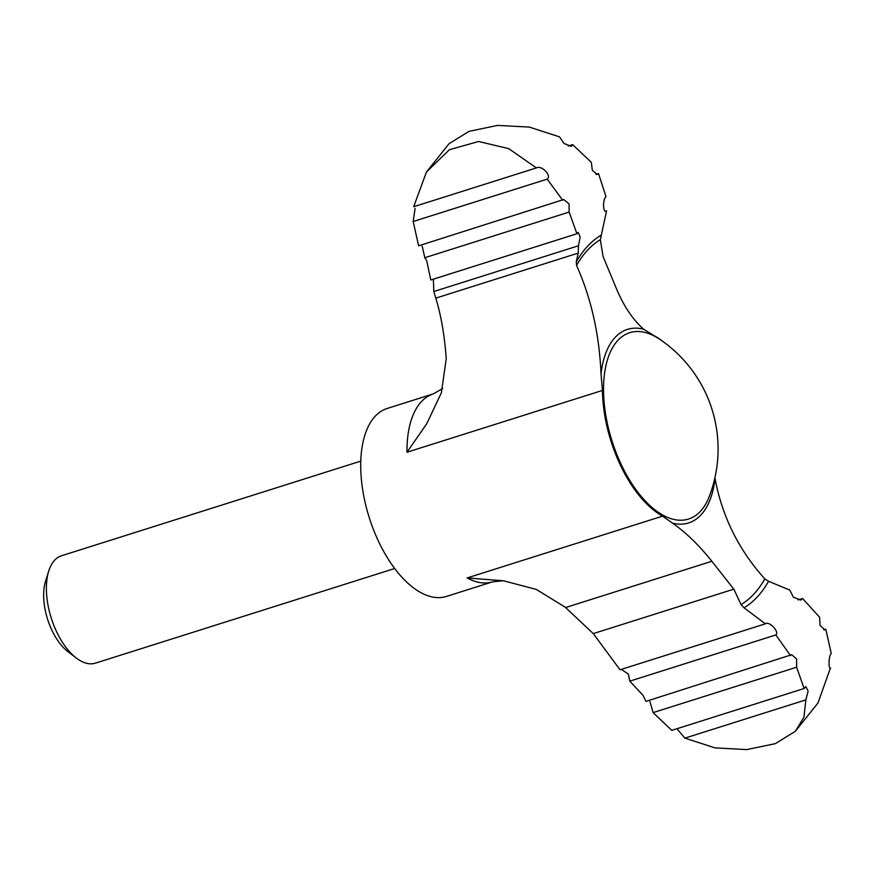 <?xml version="1.0" encoding="UTF-8"?>
<svg xmlns="http://www.w3.org/2000/svg" width="875" height="875" viewBox="0 0 875 875"><rect width="100%" height="100%" fill="white"/><g stroke="black" fill="none" stroke-linecap="round" stroke-linejoin="round"><path stroke-width="1.31" d="M733.83 589.159L711.856 561.28C698.961 545.103 685.836 532.394 672.459 523.119L662.627 516.119A98.536 49.897 72.5 0 1 602.459 390.425L601.027 373.866C599.309 334.228 591.161 298.08 576.559 265.42L576.242 261.975L578.211 253.105L578.473 245.766L433.825 291.517L435.783 298.145C441.077 315.284 444.566 335.453 446.239 358.663L441.383 392.777L426.748 423.73L406.973 452.244A98.536 49.897 -107.5 0 1 433.344 393.87L387.067 408.505A98.536 49.897 -107.5 0 0 369.206 517.508A98.536 49.897 -107.5 0 0 446.491 596.422L492.778 581.777A98.536 49.897 -107.5 0 1 467.141 577.948L503.42 580.77L536.277 589.4L565.195 607.184L593.283 633.609L620.025 669.78L765.362 623.82L744.056 607.819L741.081 604.614L733.83 589.159L593.283 633.609M805.853 699.88L684.917 738.128L715.028 747.884L746.703 749.591L775.37 743.652L795.342 731.292L803.95 717.139L805.853 699.88L808.128 691.141L805.864 686.612L804.136 688.505L796.622 667.22L796.611 658.93L791.678 654.719L645.914 701.389L643.125 695.417L629.781 681.144L628.414 674.166L621.392 669.353M426.431 172.025L413.689 206.73L536.375 167.923L508.747 148.652L478.625 141.488L449.378 149.713L426.431 172.025L449.083 143.697L468.967 131.37L497.536 125.409L529.298 127.083L559.508 136.861L564.003 143.467L571.266 146.398L572.655 144.627L591.336 162.367L592.342 170.341L597.362 174.53L598.511 173.589L605.981 196.591C602.448 199.784 602.93 213.905 606.594 210.831L606.014 211.148M601.027 373.866A101.511 51.395 -107.5 0 1 643.606 329.208C632.461 319.233 623.219 305.288 615.88 287.361L603.105 256.572L600.327 239.706L606.594 210.831L605.489 211.181M394.712 568.498L95.419 663.152A56.306 28.514 -107.5 0 1 76.213 657.967L67.769 651.481A45.511 23.045 -107.5 0 1 45.544 581.23L48.727 571.058A56.306 28.514 -107.5 0 1 61.458 555.778L360.752 461.125M76.213 657.967A56.306 28.514 -107.5 0 1 48.727 571.058M663.327 341.819A98.536 49.897 72.5 0 0 654.467 335.88L643.606 329.208M823.714 629.836L825.792 629.18L824.852 629.88L820.039 625.384L819.623 617.269L802.583 598.511L800.909 600.086L793.395 597.198L789.731 590.067L768.556 581.273A200.583 101.566 -107.5 0 1 744.056 607.819M672.459 523.119A101.511 51.395 -107.5 0 0 715.05 478.461C722.083 516.414 738.686 549.894 764.837 578.9L768.556 581.273M536.922 167.705L536.375 167.923C541.527 164.784 552.147 175.798 547.192 179.123L413.175 221.506L415.089 208.458M413.175 221.506L418.633 245.809L563.741 199.522L569.056 203.842L569.155 212.067L424.812 257.72L422.198 246.17M424.812 257.72L426.661 260.466L430.806 279.978L576.909 233.767L569.155 212.067M796.622 667.22L653.089 712.611L649.972 701.575M830.277 668.402L817.994 702.964L795.342 731.292M802.583 598.511L798.022 599.944M598.511 173.589L595.886 174.42M572.655 144.627L568.159 146.048M825.792 629.18L831.25 653.483C828.308 656.173 828.548 670.469 830.736 668.259L830.495 668.391M433.366 279.158L433.825 291.517M562.691 200.244L547.192 179.123M576.909 233.767L578.134 232.323L580.169 236.95L578.473 245.766M790.53 655.659L775.863 634.944C779.647 631.663 769.092 620.725 765.362 623.82L765.986 623.492M684.917 738.128L677.578 729.553M653.089 712.611L671.77 730.362L804.136 688.505M775.863 634.944L629.781 681.144M578.211 253.105L435.783 298.145M662.627 516.119L467.141 577.948M602.459 390.425L406.973 452.244M764.837 578.9A196.634 99.575 -107.5 0 1 741.081 604.614M709.286 496.453A97.716 49.481 -107.5 0 1 702.734 508.539A97.716 49.481 -107.5 0 1 608.956 430.281A97.716 49.481 -107.5 0 1 659.553 339.183A132.322 132.322 0 0 1 709.286 496.453M576.559 265.42A196.634 99.575 -107.5 0 1 600.327 239.706M711.856 561.28L565.567 607.534M576.242 261.975A200.583 101.566 -107.5 0 1 600.742 235.43M442.717 388.5L433.344 393.87M492.778 581.777L503.42 580.77"/></g></svg>
